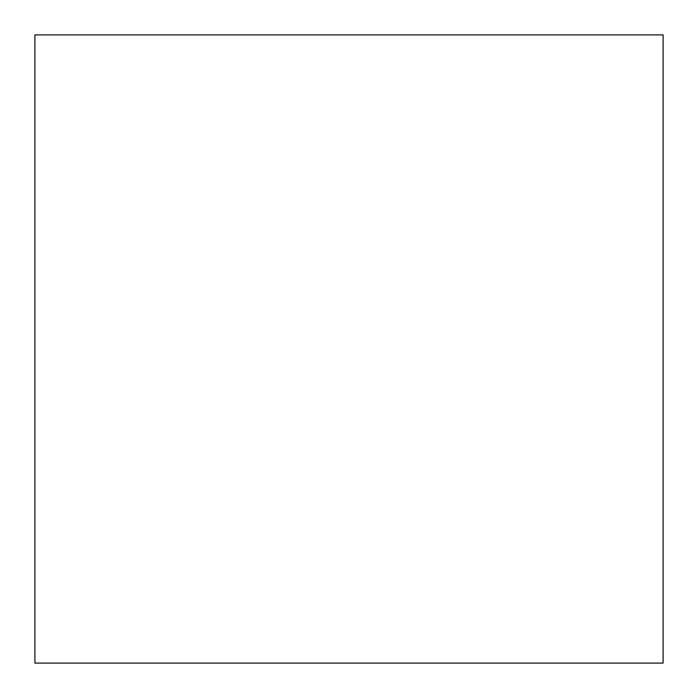 <?xml version="1.0" encoding="UTF-8"?>
<svg xmlns="http://www.w3.org/2000/svg" width="698" height="698" viewBox="0 0 698 698"><rect width="100%" height="100%" fill="white"/><g stroke="black" fill="none" stroke-linecap="round" stroke-linejoin="round"><path stroke-width="1.05" d="M663.1 34.9L34.9 34.9L34.9 663.1L663.1 663.1L663.1 34.9L663.1 663.1"/></g></svg>
